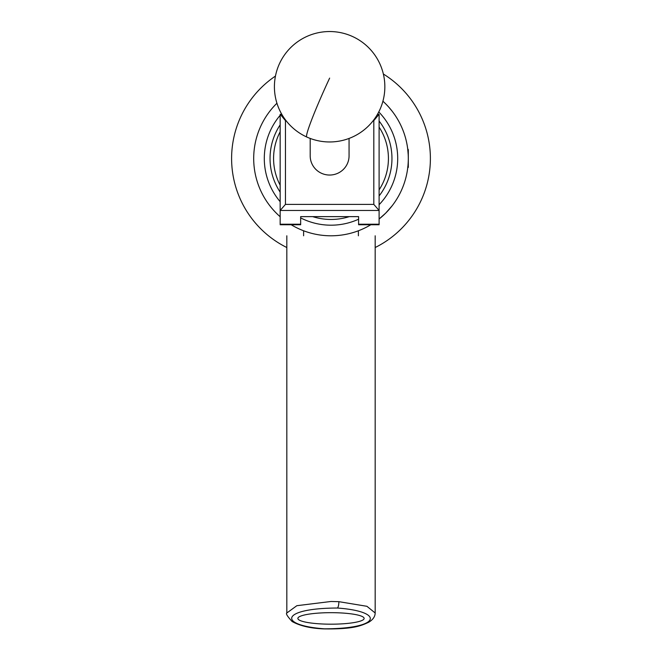 <?xml version="1.0" encoding="UTF-8"?>
<svg xmlns="http://www.w3.org/2000/svg" width="662" height="662" viewBox="0 0 662 662"><rect width="100%" height="100%" fill="white"/><g stroke="black" fill="none" stroke-linecap="round" stroke-linejoin="round"><path stroke-width="0.99" d="M377.472 114.319L379.103 114.319L379.103 224.749L358.605 224.749L358.605 216.631L300.656 216.631L300.656 224.749L280.158 224.749L280.158 114.319L281.789 114.319M373.807 204.393L379.103 210.458L280.158 210.458L285.454 204.393L373.807 204.393L373.807 120.616L373.244 120.616M286.017 120.616L285.454 120.616L285.454 204.393M373.807 120.616L379.036 114.319M280.225 114.319L285.454 120.616M349.064 138.432L349.064 155.851A19.438 19.198 180 0 1 315.526 169.058A19.438 19.198 180 0 1 310.197 155.851L310.197 138.432M280.158 131.796A57.429 57.429 0 0 0 280.158 185.186M280.158 192.121A60.962 60.962 0 0 1 280.158 124.861M379.103 121.047A60.962 60.962 0 0 1 379.103 195.935M349.337 216.631A60.962 60.962 0 0 1 312.663 216.631M379.103 189.853A57.429 57.429 0 0 0 379.103 127.129M379.103 149.438L379.103 167.544M280.158 167.544L280.158 149.438M324.521 628.826C381.362 628.718 384.829 611.448 337.421 608.03C280.638 608.179 277.179 625.375 324.521 628.826A5.519 1.44 -87.3 0 1 324.256 628.9A5.519 1.44 -87.3 0 1 323.999 628.801M297.867 618.432A33.133 5.751 180 0 0 331 624.183A33.133 5.751 180 0 0 364.133 618.432A33.133 5.751 180 0 0 331 612.673A33.133 5.751 180 0 0 297.867 618.432M331 235.796C390.837 235.796 390.837 235.796 331 235.796C271.155 235.796 271.155 235.796 331 235.796A77.305 77.305 0 0 1 291.181 224.749A77.305 77.305 0 0 0 370.819 224.749M383.356 74.012A99.391 99.391 0 0 1 375.172 247.53M286.828 247.53A99.391 99.391 0 0 1 275.458 76.064M358.39 235.796L358.39 230.781M303.61 235.796L303.61 230.781M408.197 154.486L407.693 148.785L408.305 149.653L408.305 167.329L407.767 166.774M408.214 167.461L408.272 160.676M388.702 107.045L392.169 111.224A77.305 77.305 0 0 0 382.917 101.22A77.305 77.305 0 0 1 379.103 219.006A77.305 77.305 0 0 0 392.169 205.758L385.665 213.156L379.103 219.006M254.324 168.322L254.117 166.592M407.957 165.848L407.792 167.37A77.305 77.305 0 0 1 392.169 205.758M385.665 103.826L387.733 105.986M392.169 111.224A77.305 77.305 0 0 1 407.767 149.372A77.305 77.305 0 0 1 407.842 150.075M407.842 166.907A77.305 77.305 0 0 1 407.825 167.089L407.676 168.322M280.158 216.722A77.305 77.305 0 0 1 276.931 103.239A77.305 77.305 0 0 0 280.158 216.722M300.656 224.211L280.158 224.211M379.103 224.211L358.605 224.211M329.635 78.108A55.219 3.616 114.5 0 0 306.523 136.281A55.219 3.616 114.5 0 0 306.763 137.009A55.219 55.219 0 0 0 379.889 109.619A55.219 55.219 0 0 0 352.498 36.493A55.219 55.219 0 0 0 274.416 86.747A55.219 55.219 0 0 0 306.763 137.009M286.828 235.796L286.828 612.987L296.849 605.697L331 601.485L338.87 601.667L366.93 606.301L375.172 612.987L375.172 235.796M338.87 601.667A5.519 1.423 92.7 0 1 337.421 608.03M300.656 217.889A66.705 66.705 0 0 0 358.605 219.213M379.103 204.699A66.705 66.705 0 0 0 378.772 111.936M281.491 113.79A66.705 66.705 0 0 0 281.019 114.319M280.158 115.312A66.705 66.705 0 0 0 280.158 201.67M375.172 612.995C375.097 616.636 372.929 619.731 368.676 622.263C360.74 625.921 353.26 629.264 324.256 628.9C310.9 628.437 300.184 625.979 292.108 621.51C287.382 616.355 285.62 613.509 286.828 612.987"/></g></svg>
